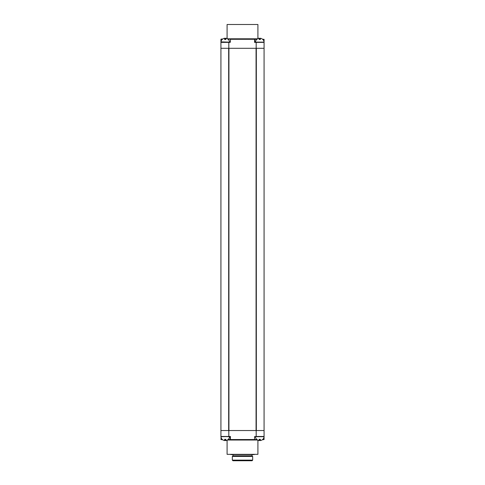 <?xml version="1.0" encoding="UTF-8"?>
<svg xmlns="http://www.w3.org/2000/svg" width="485" height="485" viewBox="0 0 485 485"><rect width="100%" height="100%" fill="white"/><g stroke="black" fill="none" stroke-linecap="round" stroke-linejoin="round"><path stroke-width="0.73" d="M256.177 430.541L256.177 436.706L255.08 436.706L264.076 436.458L264.076 436.955L264.076 430.541L220.924 430.541L220.924 436.458L230.169 436.706L230.169 439.543L228.065 439.543M225.852 439.786L224.622 439.786M222.718 439.786L220.924 439.543L221.166 436.706M257.244 439.786L230.169 439.543M264.046 436.955L264.076 439.543L262.282 439.786M260.378 439.786L259.148 439.786M257.911 440.186L257.911 454.336L227.089 454.336L227.089 440.186M227.089 454.336L257.911 454.336M222.154 439.361L222.154 439.361A4.335 4.335 0 0 1 220.924 436.706L230.417 436.458L230.417 439.543L254.583 439.543L254.583 436.955A0.491 0.491 0 0 1 255.08 436.458M222.409 439.543L220.924 439.543L221.166 437.809M254.583 439.786L254.583 436.955M255.08 436.706L254.831 436.955L255.474 436.955M264.076 436.458L256.189 436.458L256.189 430.541M263.834 437.809L264.076 439.543L262.591 439.543M260.378 440.428A4.286 4.286 0 0 1 259.76 440.562L259.76 439.786M257.911 440.428A4.286 4.286 0 0 0 258.529 440.562L258.529 440.428M227.089 440.428A4.286 4.286 0 0 1 226.471 440.562L226.471 440.428M224.622 440.428A4.286 4.286 0 0 0 225.24 440.562L225.24 439.786M256.71 439.331L256.71 439.331A4.286 4.286 0 0 0 259.148 440.562L259.148 439.331A4.335 3.043 180 0 0 260.378 439.331A4.335 3.043 180 0 1 259.148 439.331M255.45 436.706A4.335 4.335 0 0 0 256.68 439.361M264.076 436.706A4.335 4.335 0 0 1 262.846 439.361L262.846 439.361M262.815 439.331A4.286 4.286 0 0 1 260.378 440.562L260.378 439.331M229.55 436.706A4.335 4.335 0 0 1 228.32 439.361L228.32 439.361M224.622 439.331A4.335 3.043 180 0 0 225.852 439.331A4.335 3.043 180 0 1 224.622 439.331L224.622 440.562A4.286 4.286 0 0 1 222.185 439.331M228.289 439.331A4.286 4.286 0 0 1 225.852 440.562L225.852 439.331M232.945 460.75L252.054 460.75L252.673 460.132L232.327 460.132L232.945 460.75M232.945 454.584L232.945 455.815L232.327 456.433L252.673 456.433L252.673 460.132M232.327 456.433L232.327 460.132M232.945 455.815L252.054 455.815L252.673 456.433M252.054 454.584L252.054 455.815M230.787 454.584L254.213 454.584M264.076 430.541L264.076 48.294L256.189 48.294L256.177 42.128L254.831 42.128L254.831 39.291L256.935 39.291M256.189 48.294L220.924 48.294L220.924 39.291L222.409 39.291M256.062 430.541L256.062 48.294M228.938 430.541L228.938 48.294M220.924 430.541L220.924 48.294M262.591 39.291L264.076 39.291L264.076 42.377L256.189 42.377L263.834 42.128M260.378 39.049L259.148 39.049L260.378 39.049M231.03 39.049L254.831 39.291M221.166 41.025L221.166 39.049L222.718 39.049L220.924 39.291M224.622 39.049L225.852 39.049L224.622 39.049M227.756 39.049L257.244 39.049M227.089 38.648L227.089 24.499L257.911 24.499L257.911 38.648M257.911 24.499L227.089 24.499M257.911 42.128L254.583 42.377L254.583 39.291L230.417 39.291L230.417 41.88A0.491 0.491 0 0 1 229.92 42.377L220.924 42.377L220.954 41.88M222.154 39.473L222.154 39.473A4.335 4.335 0 0 0 220.924 42.128L229.92 42.128L228.823 42.128L228.823 48.294M264.076 48.294L264.076 42.377M228.065 39.291L230.417 39.049L230.417 41.88M229.92 42.377L230.169 41.88L229.526 41.88M257.911 38.406A4.286 4.286 0 0 1 258.529 38.273L258.529 38.406M260.378 38.406A4.286 4.286 0 0 0 259.76 38.273L259.76 39.049M223.385 42.128L221.536 42.128M224.622 38.406A4.286 4.286 0 0 1 225.24 38.273L225.24 39.049M227.089 38.406A4.286 4.286 0 0 0 226.471 38.273L226.471 38.406M228.289 39.503L228.289 39.503A4.286 4.286 0 0 0 225.852 38.273L225.852 39.503A4.335 3.043 0 0 0 224.622 39.503A4.335 3.043 0 0 1 225.852 39.503M229.55 42.128A4.335 4.335 0 0 0 228.32 39.473M222.185 39.503A4.286 4.286 0 0 1 224.622 38.273L224.622 39.503M262.846 39.473L262.846 39.473A4.335 4.335 0 0 1 264.076 42.128L255.45 42.128A4.335 4.335 0 0 1 256.68 39.473L256.68 39.473M260.378 39.503A4.335 3.043 0 0 0 259.148 39.503A4.335 3.043 0 0 1 260.378 39.503L260.378 38.273A4.286 4.286 0 0 1 262.815 39.503M256.71 39.503A4.286 4.286 0 0 1 259.148 38.273L259.148 39.503M257.62 440.034L227.38 440.034M220.924 436.458L228.811 436.458L228.811 430.541M225.852 439.543L224.622 439.543M228.823 430.541L228.823 436.458L230.417 436.458M260.378 439.543L259.148 439.543M256.935 439.543L254.831 439.543M256.335 430.541L256.335 48.294M228.665 430.541L228.665 48.294M227.38 38.8L257.62 38.8M263.834 41.025L264.076 39.291M259.148 39.291L260.378 39.291M256.177 48.294L256.177 42.377L254.583 42.377M228.811 48.294L228.811 42.377L220.924 42.377M224.622 39.291L225.852 39.291M221.166 41.88L228.823 42.128M256.177 436.706L263.834 436.706"/></g></svg>
